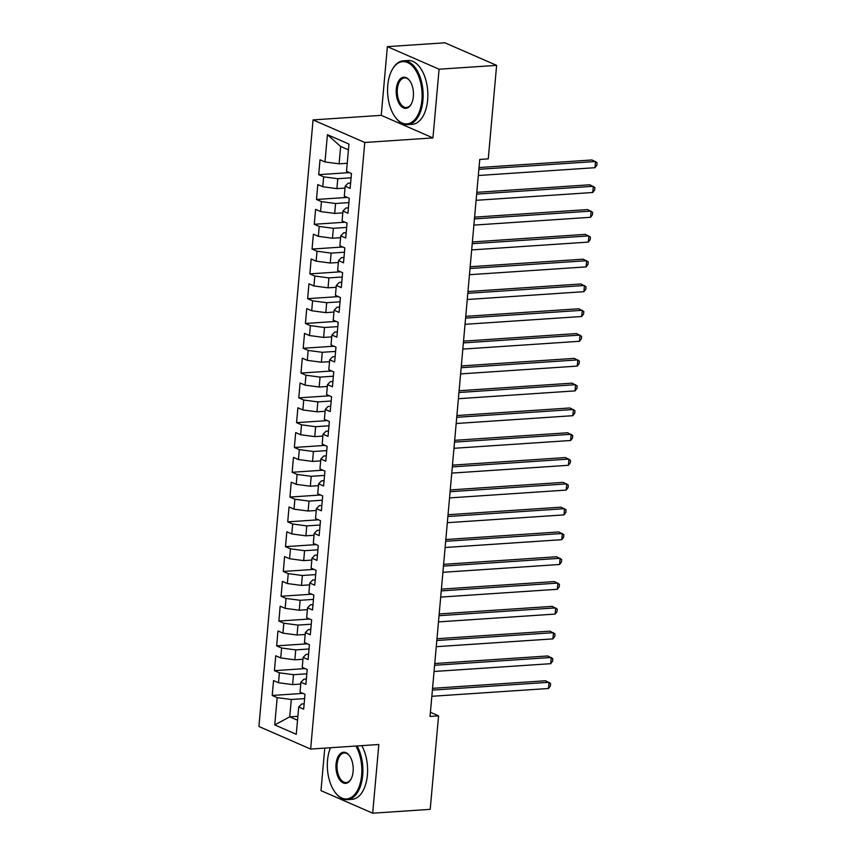 <?xml version="1.0" encoding="UTF-8"?>
<svg xmlns="http://www.w3.org/2000/svg" width="856" height="856" viewBox="0 0 856 856"><rect width="100%" height="100%" fill="white"/><g stroke="black" fill="none" stroke-linecap="round" stroke-linejoin="round"><path stroke-width="1.28" d="M324.766 748.123L320.979 790.634L372.692 813.2L430.215 809.348L438.561 715.862L430.408 712.299M313.061 119.904L258.919 726.498L310.642 749.064L364.774 142.481L313.061 119.904L381.241 115.346L432.954 137.912L439.085 69.218L387.372 46.652L381.241 115.346M387.372 46.652L444.906 42.8L496.619 65.366L439.085 69.218M348.435 149.864L340.656 146.472L327.42 134.681L324.991 161.955L320.026 159.794L318.7 174.667L323.664 176.839L322.776 186.758L317.811 184.586L316.485 199.469L321.449 201.631L320.561 211.56L315.596 209.388L314.27 224.272L319.235 226.433L318.346 236.352L313.392 234.191L312.055 249.064L317.02 251.236L316.132 261.155L311.177 258.994L309.851 273.867L314.805 276.039L313.927 285.958L308.963 283.785L307.636 298.669L312.59 300.83L311.712 310.749L306.748 308.588L305.421 323.472L310.386 325.633L309.498 335.552L304.533 333.391L303.206 348.264L308.171 350.436L307.283 360.355L302.318 358.183L300.991 373.066L305.956 375.228L305.068 385.147L300.103 382.985L298.776 397.869L303.741 400.03L302.853 409.949L297.899 407.788L296.561 422.661L301.526 424.833L300.638 434.752L295.684 432.58L294.357 447.463L299.311 449.625L298.434 459.544L293.469 457.382L292.142 472.266L297.096 474.427L296.219 484.346L291.254 482.185L289.927 497.058L294.892 499.23L294.004 509.149L289.039 506.977L287.712 521.86L292.677 524.022L291.789 533.951L286.824 531.779L285.497 546.663L290.462 548.824L289.574 558.743L284.609 556.582L283.283 571.455L288.247 573.627L287.359 583.546L282.405 581.385L281.078 596.258L286.032 598.43L285.155 608.348L280.19 606.176L278.863 621.06L283.817 623.222L282.94 633.14L277.975 630.979L276.649 645.863L281.613 648.024L280.725 657.943L275.76 655.782L274.434 670.655L279.398 672.827L278.51 682.746L273.546 680.573L272.219 695.457L302.928 693.403M327.42 134.681L348.948 144.076L346.509 171.35L351.474 173.522L350.147 188.395L345.182 186.234L344.305 196.152L349.259 198.314L347.932 213.198L342.967 211.025L342.09 220.955L347.044 223.116L345.717 238L340.763 235.828L339.875 245.747L344.84 247.919L343.513 262.792L338.548 260.631L337.66 270.55L342.625 272.711L341.298 287.595L336.333 285.433L335.445 295.352L340.41 297.514L339.083 312.397L334.118 310.225L333.23 320.144L338.195 322.316L336.868 337.189L331.903 335.028L331.026 344.947L335.98 347.108L334.653 361.992L329.688 359.83L328.811 369.749L333.765 371.911L332.438 386.794L327.484 384.622L326.596 394.541L331.561 396.713L330.223 411.586L325.269 409.425L324.381 419.344L329.346 421.505L328.019 436.389L323.054 434.227L322.166 444.146L327.131 446.308L325.804 461.191L320.84 459.019L319.951 468.938L324.916 471.11L323.589 485.983L318.625 483.822L317.736 493.741L322.701 495.913L321.375 510.786L316.41 508.625L315.532 518.543L320.486 520.705L319.16 535.589L314.195 533.416L313.317 543.346L318.272 545.507L316.945 560.391L311.991 558.219L311.103 568.138L316.067 570.31L314.73 585.183L309.776 583.022L308.888 592.941L313.852 595.102L312.526 609.986L307.561 607.824L306.673 617.743L311.638 619.905L310.311 634.788L305.346 632.616L304.458 642.535L309.423 644.707L308.096 659.58L303.131 657.419L302.243 667.338L307.208 669.499L305.881 684.383L300.916 682.221L300.039 692.14L304.993 694.302L303.666 709.185L298.712 707.013L296.272 734.298L274.744 724.904L277.184 697.619L272.219 695.457M496.619 65.366L488.273 158.863L479.745 159.43L430.044 716.429L438.561 715.862M300.756 684.072L292.624 684.607L293.512 674.688L306.822 673.8M278.51 682.746L292.624 684.607M279.398 672.827L293.512 674.688M298.712 707.013L301.644 704.007L304.148 703.835M302.971 659.27L294.839 659.816L295.727 649.897L309.037 648.998M280.725 657.943L294.839 659.816M281.613 648.024L295.727 649.897M300.916 682.221L303.848 679.204L306.362 679.043M305.185 634.467L297.053 635.013L297.931 625.094L311.252 624.206M282.94 633.14L297.053 635.013M283.817 623.222L297.931 625.094M303.131 657.419L306.063 654.412L308.577 654.241M307.39 609.675L299.268 610.21L300.146 600.291L313.467 599.403M285.155 608.348L299.268 610.21M286.032 598.43L300.146 600.291M305.346 632.616L308.278 629.609L310.781 629.438M309.605 584.873L301.473 585.418L302.361 575.5L315.682 574.601M287.359 583.546L301.473 585.418M288.247 573.627L302.361 575.5M307.561 607.824L310.493 604.807L312.996 604.646M311.819 560.07L303.687 560.616L304.575 550.697L317.897 549.809M289.574 558.743L303.687 560.616M290.462 548.824L304.575 550.697M309.776 583.022L312.708 580.015L315.211 579.844M314.034 535.268L305.902 535.813L306.79 525.894L320.101 525.006M291.789 533.951L305.902 535.813M292.677 524.022L306.79 525.894M311.991 558.219L314.922 555.212L317.426 555.041M316.249 510.476L308.117 511.021L309.005 501.102L322.316 500.204M294.004 509.149L308.117 511.021M294.892 499.23L309.005 501.102M314.195 533.416L317.127 530.41L319.641 530.239M318.464 485.673L310.332 486.219L311.22 476.3L324.531 475.412M296.219 484.346L310.332 486.219M297.096 474.427L311.22 476.3M316.41 508.625L319.341 505.607L321.856 505.447M320.679 460.87L312.547 461.416L313.424 451.497L326.746 450.609M298.434 459.544L312.547 461.416M299.311 449.625L313.424 451.497M318.625 483.822L321.556 480.815L324.06 480.644M322.883 436.079L314.751 436.624L315.639 426.695L328.961 425.807M300.638 434.752L314.751 436.624M301.526 424.833L315.639 426.695M320.84 459.019L323.771 456.013L326.275 455.841M325.098 411.276L316.966 411.822L317.854 401.903L331.176 401.004M302.853 409.949L316.966 411.822M303.741 400.03L317.854 401.903M323.054 434.227L325.986 431.21L328.49 431.05M327.313 386.473L319.181 387.019L320.069 377.1L333.391 376.212M305.068 385.147L319.181 387.019M305.956 375.228L320.069 377.1M325.269 409.425L328.201 406.418L330.705 406.247M329.528 361.681L321.396 362.216L322.284 352.298L335.595 351.409M307.283 360.355L321.396 362.216M308.171 350.436L322.284 352.298M327.484 384.622L330.416 381.615L332.92 381.444M331.743 336.879L323.611 337.425L324.499 327.506L337.81 326.607M309.498 335.552L323.611 337.425M310.386 325.633L324.499 327.506M329.688 359.83L332.62 356.813L335.135 356.652M333.958 312.076L325.826 312.622L326.703 302.703L340.025 301.815M311.712 310.749L325.826 312.622M312.59 300.83L326.703 302.703M331.903 335.028L334.835 332.021L337.35 331.85M336.173 287.284L328.041 287.819L328.918 277.9L342.24 277.012M313.927 285.958L328.041 287.819M314.805 276.039L328.918 277.9M334.118 310.225L337.05 307.218L339.554 307.047M338.377 262.482L330.245 263.027L331.133 253.109L344.454 252.21M316.132 261.155L330.245 263.027M317.02 251.236L331.133 253.109M336.333 285.433L339.265 282.416L341.769 282.255M340.592 237.679L332.46 238.225L333.348 228.306L346.669 227.418M318.346 236.352L332.46 238.225M319.235 226.433L333.348 228.306M338.548 260.631L341.48 257.624L343.984 257.453M342.807 212.876L334.675 213.422L335.563 203.503L348.874 202.615M320.561 211.56L334.675 213.422M321.449 201.631L335.563 203.503M340.763 235.828L343.695 232.821L346.199 232.65M345.022 188.085L336.89 188.63L337.778 178.711L351.088 177.813M322.776 186.758L336.89 188.63M323.664 176.839L337.778 178.711M342.967 211.025L345.91 208.019L348.413 207.848M347.236 163.282L339.104 163.828L340.656 146.472M324.991 161.955L339.104 163.828M345.182 186.234L348.114 183.216L350.628 183.056M432.954 137.912L364.774 142.481M372.692 813.2L378.823 744.506L310.642 749.064M297.877 716.312L289.745 716.847L297.524 720.249M304.618 698.603L291.297 699.491L289.745 716.847L274.744 724.904M277.184 697.619L291.297 699.491M318.7 174.667L349.409 172.612M316.485 199.469L347.194 197.415M314.27 224.272L344.989 222.218M312.055 249.064L342.775 247.01M309.851 273.867L340.56 271.812M307.636 298.669L338.345 296.615M305.421 323.472L336.13 321.407M303.206 348.264L333.915 346.209M300.991 373.066L331.7 371.012M298.776 397.869L329.496 395.814M296.561 422.661L327.281 420.606M294.357 447.463L325.066 445.409M292.142 472.266L322.851 470.212M289.927 497.058L320.636 495.003M287.712 521.86L318.421 519.806M285.497 546.663L316.217 544.609M283.283 571.455L314.002 569.4M281.078 596.258L311.787 594.203M278.863 621.06L309.572 619.006M276.649 645.863L307.358 643.808M274.434 670.655L305.143 668.6M478.868 169.306L595.519 161.506L594.973 167.701L478.311 175.512M479.028 167.541L592.031 159.976L597.081 162.715L596.857 165.197L594.973 167.701M476.653 194.109L593.304 186.298L592.759 192.504L476.107 200.304M476.813 192.333L589.816 184.778L594.867 187.518L594.642 190L592.759 192.504M474.438 218.901L591.1 211.1L590.544 217.296L473.892 225.107M474.599 217.135L587.601 209.57L592.652 212.32L592.427 214.792L590.544 217.296M387.779 85.322A31.201 17.174 -93.8 0 0 395.098 116.93A31.201 17.174 -93.8 0 0 421.88 100.206A31.201 17.174 -93.8 0 0 412.239 65.848A31.201 17.174 -93.8 0 0 391.962 70.106A31.201 17.174 -93.8 0 0 387.779 85.322M392.123 69.818A31.972 17.602 86.2 0 1 392.283 69.507A31.972 17.602 86.2 0 1 403.326 60.819A31.972 17.602 86.2 0 1 422.939 100.345A31.972 17.602 86.2 0 1 407.595 124.623A31.972 17.602 86.2 0 1 395.493 117.475A31.972 17.602 86.2 0 1 395.29 117.197M396.296 89.045A15.601 8.592 86.2 0 1 409.692 80.678A15.601 8.592 86.2 0 1 413.352 96.482A15.601 8.592 86.2 0 1 411.255 104.09A15.601 8.592 86.2 0 1 401.122 106.219A15.601 8.592 86.2 0 1 396.296 89.045M409.896 80.967A14.83 8.164 -93.8 0 0 404.471 77.917A14.83 8.164 -93.8 0 0 397.355 89.184A14.83 8.164 -93.8 0 0 406.461 107.524A14.83 8.164 -93.8 0 0 411.415 103.779M403.326 60.819L408.023 60.508A31.972 17.602 86.2 0 1 427.625 100.034A31.972 17.602 86.2 0 1 412.292 124.313L407.595 124.623M330.48 747.737A31.201 17.174 -93.8 0 0 327.527 760.353A31.201 17.174 -93.8 0 0 334.846 791.971A31.201 17.174 -93.8 0 0 361.628 775.247A31.201 17.174 -93.8 0 0 355.882 746.036M357.08 745.961A31.972 17.602 86.2 0 1 362.687 775.386A31.972 17.602 86.2 0 1 347.354 799.654A31.972 17.602 86.2 0 1 335.252 792.517A31.972 17.602 86.2 0 1 335.049 792.239M336.055 764.076A15.601 8.592 86.2 0 1 349.451 755.72A15.601 8.592 86.2 0 1 353.111 771.524A15.601 8.592 86.2 0 1 351.014 779.131A15.601 8.592 86.2 0 1 340.881 781.26A15.601 8.592 86.2 0 1 336.055 764.076M349.644 755.998A14.83 8.164 -93.8 0 0 344.23 752.959A14.83 8.164 -93.8 0 0 337.114 764.215A14.83 8.164 -93.8 0 0 346.209 782.555A14.83 8.164 -93.8 0 0 351.174 778.821M361.767 745.651A31.972 17.602 86.2 0 1 367.385 775.065A31.972 17.602 86.2 0 1 352.041 799.343L347.354 799.654M472.234 243.703L588.885 235.903L588.329 242.098L471.677 249.909M472.384 241.938L585.386 234.373L590.437 237.112L590.212 239.594L588.329 242.098M470.019 268.506L586.67 260.695L586.114 266.901L469.463 274.701M470.169 266.73L583.171 259.175L588.222 261.915L588.008 264.397L586.114 266.901M467.804 293.308L584.455 285.497L583.899 291.693L467.248 299.504M467.965 291.532L580.967 283.978L586.007 286.717L585.793 289.2L583.899 291.693M465.589 318.1L582.24 310.3L581.695 316.495L465.033 324.306M465.75 316.335L578.752 308.77L583.803 311.509L583.578 313.992L581.695 316.495M463.374 342.903L580.026 335.092L579.48 341.298L462.818 349.098M463.535 341.137L576.537 333.573L581.588 336.312L581.363 338.794L579.48 341.298M461.159 367.705L577.821 359.895L577.265 366.101L460.614 373.901M461.32 365.929L574.322 358.375L579.373 361.114L579.148 363.597L577.265 366.101M458.944 392.497L575.607 384.697L575.05 390.892L458.399 398.703M459.105 390.732L572.108 383.167L577.158 385.917L576.933 388.389L575.05 390.892M456.74 417.3L573.392 409.5L572.835 415.695L456.184 423.495M456.89 415.535L569.893 407.97L574.943 410.709L574.729 413.191L572.835 415.695M454.525 442.103L571.177 434.292L570.62 440.498L453.969 448.298M454.675 440.326L567.678 432.772L572.728 435.511L572.514 437.994L570.62 440.498M452.31 466.895L568.962 459.094L568.405 465.29L451.754 473.101M452.471 465.129L565.474 457.564L570.524 460.314L570.299 462.786L568.405 465.29M450.096 491.697L566.747 483.897L566.201 490.092L449.539 497.903M450.256 489.932L563.259 482.367L568.309 485.106L568.084 487.588L566.201 490.092M447.881 516.5L564.532 508.689L563.986 514.895L447.324 522.695M448.041 514.724L561.044 507.169L566.094 509.909L565.87 512.391L563.986 514.895M445.666 541.292L562.328 533.491L561.771 539.687L445.12 547.498M445.826 539.526L558.829 531.961L563.879 534.711L563.655 537.194L561.771 539.687M443.451 566.094L560.113 558.294L559.557 564.489L442.905 572.3M443.611 564.329L556.614 556.764L561.664 559.503L561.44 561.985L559.557 564.489M441.247 590.897L557.898 583.086L557.342 589.292L440.69 597.092M441.396 589.121L554.399 581.566L559.45 584.306L559.236 586.788L557.342 589.292M439.032 615.699L555.683 607.888L555.127 614.084L438.475 621.895M439.192 613.923L552.184 606.369L557.235 609.108L557.021 611.591L555.127 614.084M436.817 640.491L553.468 632.691L552.923 638.886L436.26 646.697M436.977 638.726L549.98 631.161L555.03 633.911L554.806 636.383L552.923 638.886M434.602 665.294L551.253 657.483L550.708 663.689L434.046 671.489M434.762 663.528L547.765 655.963L552.816 658.703L552.591 661.185L550.708 663.689M432.387 690.097L549.049 682.286L548.493 688.492L431.841 696.292M432.548 688.32L545.55 680.766L550.601 683.505L550.376 685.988L548.493 688.492M395.098 116.93L395.493 117.475M391.962 70.106L392.283 69.507M334.846 791.971L335.252 792.517"/></g></svg>
